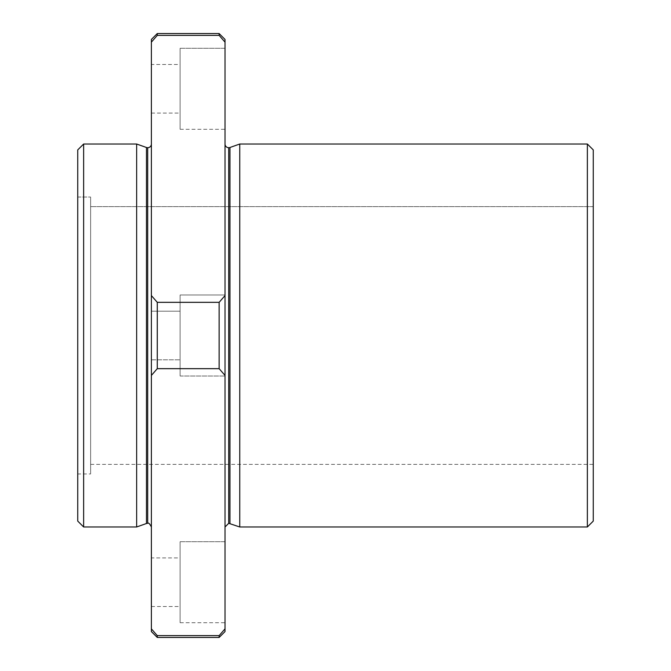 <?xml version="1.0" encoding="UTF-8"?>
<svg xmlns="http://www.w3.org/2000/svg" width="671" height="671" viewBox="0 0 671 671"><rect width="100%" height="100%" fill="white"/><g stroke="black" fill="none" stroke-linecap="round" stroke-linejoin="round"><path stroke-width="0.5" stroke-dasharray="3.35 2.52" d="M147.704 523.296L147.704 147.704L147.704 523.296M151.386 144.022L151.386 526.978L151.386 144.022M228.71 523.296L228.71 147.704L228.71 523.296M229.943 147.494L229.943 523.506L229.943 147.494M151.386 42.147L151.386 628.853L151.386 295.567L157.274 302.336L219.14 302.336L225.028 295.567L225.028 42.147L225.028 375.433L225.028 295.567L219.14 302.336L219.14 368.664L219.14 302.336L157.274 302.336L157.274 368.664L157.274 302.336L151.386 295.567L151.386 42.147L157.274 35.378L151.386 42.147M157.274 33.55L157.274 35.378L157.274 33.55M219.14 33.55L219.14 35.378L157.274 35.378L219.14 35.378L219.14 33.55M225.028 628.853L225.028 375.433L219.14 368.664L157.274 368.664L151.386 375.433L157.274 368.664L219.14 368.664L225.028 375.433L225.028 628.853L219.14 635.622L225.028 628.853M219.14 637.45L219.14 635.622L219.14 637.45M225.028 294.997L225.028 376.003L225.028 294.997L225.028 376.003L225.028 294.997L225.028 376.003L225.028 294.997L180.105 294.997L180.105 376.003L180.105 294.997L180.105 376.003L180.105 294.997L225.028 294.997L225.028 376.003L225.028 294.997L180.105 294.997L180.105 376.003L180.105 294.997L180.105 376.003L180.105 294.997L225.028 294.997M225.028 48.278L225.028 129.293L225.028 48.278L225.028 129.293L225.028 48.278L180.105 48.278L180.105 129.293L180.105 48.278L180.105 129.293L180.105 48.278L225.028 48.278M225.028 144.022L225.028 526.978L225.028 144.022M225.028 541.707L225.028 622.722L225.028 541.707L225.028 622.722L225.028 541.707L180.105 541.707L180.105 622.722L180.105 541.707L180.105 622.722L180.105 541.707L225.028 541.707M151.386 311.193L151.386 359.807L151.386 311.193L151.386 359.807L151.386 311.193L151.386 359.807L151.386 311.193L180.105 311.193L180.105 359.807L180.105 311.193L151.386 311.193L151.386 359.807L151.386 311.193L180.105 311.193L180.105 359.807L180.105 311.193L180.105 359.807L180.105 311.193L151.386 311.193M151.386 64.483L151.386 113.089L151.386 64.483L151.386 113.089L151.386 64.483L180.105 64.483L180.105 113.089L180.105 64.483L151.386 64.483M151.386 557.911L151.386 606.517L151.386 557.911L151.386 606.517L151.386 557.911L180.105 557.911L180.105 606.517L180.105 557.911L151.386 557.911M225.028 39.438L225.028 42.147M157.274 637.45L157.274 635.622L219.14 635.622L157.274 635.622L157.274 637.45M151.386 631.562L151.386 628.853M77.735 521.09L77.735 149.91L77.735 473.952L77.735 197.048L77.735 473.952L77.735 197.048L77.735 473.952L90.627 473.952L90.627 197.048L90.627 473.952M83.632 144.022L83.632 526.978L83.632 144.022M77.735 197.048L90.627 197.048L77.735 197.048M90.627 197.048L90.627 473.952L90.627 197.048M90.627 206.618L90.627 464.382L90.627 206.618L90.627 464.382L90.627 206.618L593.265 206.618L593.265 464.382L593.265 206.618L90.627 206.618M90.627 464.382L593.265 464.382L593.265 206.618M593.265 149.91L593.265 521.09M587.368 526.978L587.368 144.022L587.368 526.978M239.757 526.978L239.757 144.022L239.757 526.978M146.471 523.506L146.471 147.494L146.471 523.506M136.658 526.978L136.658 144.022L136.658 526.978M180.105 311.193L180.105 359.807L180.105 311.193M180.105 64.483L180.105 113.089L180.105 64.483M180.105 557.911L180.105 606.517L180.105 557.911M151.386 359.807L180.105 359.807L151.386 359.807M180.105 376.003L225.028 376.003L180.105 376.003M151.386 113.089L180.105 113.089M180.105 129.293L225.028 129.293M151.386 606.517L180.105 606.517M180.105 622.722L225.028 622.722"/><path stroke-width="1.01" d="M151.386 144.022A3.682 3.682 0 0 1 147.704 147.704L147.704 523.296L147.704 147.704A3.682 3.682 0 0 0 151.386 144.022M593.265 206.618L593.265 521.09L587.368 526.978L587.368 144.022L239.757 144.022L229.943 147.494A3.682 3.682 0 0 1 228.71 147.704L228.71 523.296L228.71 147.704A3.682 3.682 0 0 0 229.943 147.494L229.943 523.506L229.943 147.494L239.757 144.022L239.757 526.978L239.757 144.022L587.368 144.022L587.368 526.978L593.265 521.09L593.265 464.382M151.386 39.438L157.274 33.55L219.14 33.55L219.14 35.378L225.028 42.147L225.028 631.562L219.14 637.45L225.028 631.562L225.028 628.853L219.14 635.622L219.14 637.45L219.14 635.622L157.274 635.622L157.274 637.45L157.274 635.622L151.386 628.853C151.386 632.443 151.386 632.443 151.386 628.853L151.386 39.438L151.386 42.147L157.274 35.378L219.14 35.378L219.14 33.55L157.274 33.55L157.274 35.378L157.274 33.55L151.386 39.438M225.028 42.147L219.14 35.378L157.274 35.378L151.386 42.147L151.386 295.567L157.274 302.336L151.386 295.567L151.386 375.433L157.274 368.664L157.274 302.336L219.14 302.336L157.274 302.336L157.274 368.664L219.14 368.664L219.14 302.336L225.028 295.567L219.14 302.336L219.14 368.664L225.028 375.433L225.028 42.147L219.14 35.378L225.028 42.147C225.028 38.557 225.028 38.557 225.028 42.147L225.028 39.438L219.14 33.55M151.386 628.853L157.274 635.622L219.14 635.622L225.028 628.853L225.028 375.433L219.14 368.664L157.274 368.664L151.386 375.433L151.386 628.853L157.274 635.622L151.386 628.853L151.386 631.562L157.274 637.45L219.14 637.45M77.735 473.952L77.735 149.91L77.735 521.09L83.632 526.978L83.632 144.022L77.735 149.91L83.632 144.022L83.632 526.978L136.658 526.978L146.471 523.506L146.471 147.494L146.471 523.506L136.658 526.978L136.658 144.022L136.658 526.978M593.265 521.09L593.265 149.91L587.368 144.022M228.71 147.704A3.682 3.682 0 0 1 225.028 144.022A3.682 3.682 0 0 0 228.71 147.704M147.704 147.704A3.682 3.682 0 0 1 146.471 147.494A3.682 3.682 0 0 0 147.704 147.704M83.632 144.022L136.658 144.022L83.632 144.022M146.471 523.506L147.704 523.296C148.476 522.491 149.7 523.716 151.386 526.978M225.028 526.978L228.71 523.296L239.757 526.978L587.368 526.978M146.471 147.494L136.658 144.022"/></g></svg>
